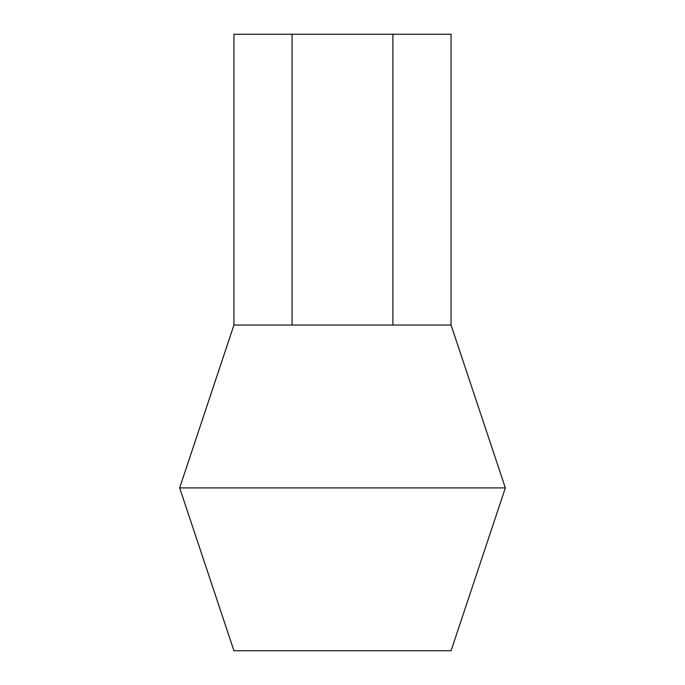 <?xml version="1.0" encoding="UTF-8"?>
<svg xmlns="http://www.w3.org/2000/svg" width="685" height="685" viewBox="0 0 685 685"><rect width="100%" height="100%" fill="white"/><g stroke="black" fill="none" stroke-linecap="round" stroke-linejoin="round"><path stroke-width="1.03" d="M451.064 325.05L505.35 487.9L179.65 487.9L233.936 325.05L451.064 325.05L451.064 34.25L233.936 34.25L233.936 325.05M505.35 487.9L451.064 650.75L233.936 650.75L179.65 487.9M392.907 34.25L392.907 325.05M292.093 325.05L292.093 34.25"/></g></svg>
